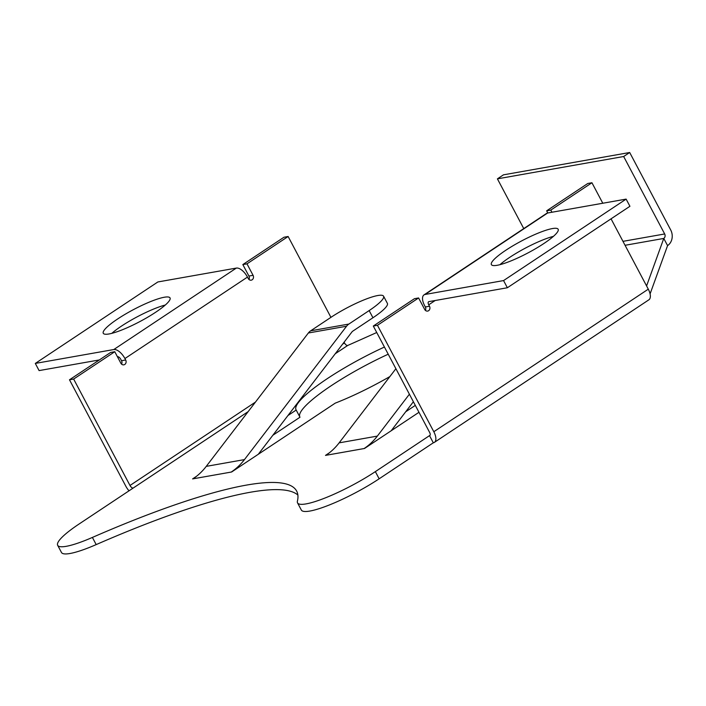 <?xml version="1.0" encoding="UTF-8"?>
<svg xmlns="http://www.w3.org/2000/svg" width="706" height="706" viewBox="0 0 706 706"><rect width="100%" height="100%" fill="white"/><g stroke="black" fill="none" stroke-linecap="round" stroke-linejoin="round"><path stroke-width="1.06" d="M339.136 442.856L377.339 436.096A65.993 56.718 80 0 1 364.111 448.548L325.907 455.308A65.993 56.718 80 0 0 339.136 442.856L395.898 368.709M391.159 430.784L413.389 401.74M377.339 436.096L409.401 394.213M244.452 459.606L206.249 466.366A65.993 56.718 80 0 1 193.02 478.827L231.224 472.067A65.993 56.718 80 0 0 244.452 459.606L346.567 326.234A11.552 9.928 -100 0 1 348.879 324.054L369.15 310.578L372.945 317.753A37.947 6.813 -27.9 0 0 387.382 303.377L383.579 296.202A37.947 6.813 152.1 0 1 369.15 310.578M258.272 454.293L352.012 331.855A3.301 2.833 -100 0 1 352.673 331.229L372.945 317.753M206.249 466.366L308.354 332.994A11.552 9.928 -100 0 1 310.675 330.814L330.946 317.338A37.947 6.813 152.1 0 1 377.789 295.523A37.947 6.813 152.1 0 1 383.579 296.202M553.425 236.351A37.78 6.786 -27.9 0 0 509.547 257.469A37.78 6.786 -27.9 0 0 499.919 264.688M543.797 243.57A37.78 6.786 -27.9 0 0 558.164 229.256A37.78 6.786 -27.9 0 0 505.752 250.295A37.78 6.786 -27.9 0 0 491.385 264.609A37.78 6.786 -27.9 0 0 543.797 243.57M430.051 435.267L429.513 435.628L433.307 442.803A11.552 5.524 -123.6 0 0 434.384 442.38A11.552 5.524 -123.6 0 0 433.811 431.728L377.454 325.307L418.596 297.958L424.668 309.44A3.301 2.833 80 0 0 427.659 311.081A3.301 2.833 80 0 0 428.604 310.702A3.301 2.833 80 0 0 429.495 306.227L428.736 304.798L435.17 300.518M377.454 325.307L373.306 326.04L429.654 432.469A3.301 1.58 -123.6 0 1 429.822 435.505A3.301 1.58 -123.6 0 1 429.513 435.628L375.354 471.626A56.092 10.069 152.1 0 1 306.095 503.89A56.092 10.069 152.1 0 1 297.535 502.875A56.092 10.069 152.1 0 1 297.411 501.163A329.958 59.242 152.1 0 0 296.661 491.085A329.958 59.242 152.1 0 0 92.398 537.434L96.192 544.6A329.958 59.242 152.1 0 1 297.87 495.03M433.307 442.803L379.148 478.8A56.092 10.069 152.1 0 1 309.89 511.056A56.092 10.069 152.1 0 1 301.338 510.041L297.535 502.875M111.795 333.356A37.78 6.786 152.1 0 1 121.432 326.137A37.78 6.786 152.1 0 1 165.31 305.018M155.673 312.237A37.78 6.786 152.1 0 1 103.27 333.285A37.78 6.786 152.1 0 1 117.637 318.971A37.78 6.786 152.1 0 1 170.04 297.923A37.78 6.786 152.1 0 1 155.673 312.237M248.15 411.633L133.169 488.058A3.301 1.58 56.4 0 1 129.992 485.481L73.645 379.06L114.778 351.72L120.85 363.193A3.301 2.833 80 0 0 123.841 364.834A3.301 2.833 80 0 0 124.785 364.455A3.301 2.833 80 0 0 125.677 359.981L124.918 358.551L247.479 277.087L248.238 278.517A3.301 2.833 80 0 0 251.221 280.167A3.301 2.833 80 0 0 252.166 279.788A3.301 2.833 80 0 0 253.066 275.314L246.985 263.841L288.127 236.501L330.929 317.347M248.962 279.452A3.301 2.833 80 0 0 248.909 276.046L242.838 264.573L283.971 237.234L288.127 236.501M121.573 364.128A3.301 2.833 80 0 0 121.52 360.722L120.761 359.283A3.301 1.58 56.4 0 0 117.584 356.706L117.434 356.733M133.169 488.058L79.01 524.055A56.092 10.069 -27.9 0 0 57.671 545.314A56.092 10.069 -27.9 0 0 66.232 546.32A56.092 10.069 -27.9 0 0 92.398 537.434M57.671 545.314L61.475 552.48A56.092 10.069 -27.9 0 0 70.026 553.495A56.092 10.069 -27.9 0 0 96.192 544.6M129.021 490.82A11.552 5.524 56.4 0 1 125.836 486.222L69.488 379.793L110.621 352.453L114.778 351.72M344.087 342.198L344.475 342.922A3.301 1.58 -123.6 0 0 347.652 345.499L335.253 353.741M69.488 379.793L73.645 379.06M242.838 264.573L246.985 263.841M384.426 347.043A82.487 14.808 -27.9 0 0 296.043 409.807A82.487 14.808 -27.9 0 0 296.185 410.045L287.951 415.525M196.427 476.356L192.606 478.897L231.639 471.987L335.226 403.144A82.487 14.808 -27.9 0 0 389.897 376.554M376.739 332.517L347.652 345.499M622.966 241.346L664.673 233.968A3.301 2.833 80 0 1 663.772 238.443L646.581 285.939M418.976 412.295L364.525 448.478L325.492 455.388L329.314 452.846M388.221 354.209A82.487 14.808 -27.9 0 0 299.723 416.725M296.185 410.045L299.988 417.22L272.834 435.267M625.057 245.291L663.772 238.443L667.576 245.609L650.085 293.908M405.729 411.757L415.313 405.376M667.576 245.609A11.552 9.928 80 0 0 670.7 229.953L629.69 152.505L623.663 156.511L664.673 233.968M523.746 228.585L497.412 178.847L623.663 156.511M629.69 152.505L503.449 174.841L497.412 178.847M247.479 277.087A11.552 5.524 -123.6 0 0 236.351 268.077L157.862 281.959L35.3 363.422L39.095 370.597L99.369 359.936M35.3 363.422L113.79 349.541A11.552 5.524 56.4 0 1 124.918 358.551M551.942 212.241L550.804 210.088L591.937 182.748L602.792 203.24M611.052 218.834L648.293 289.169A11.552 5.524 56.4 0 1 648.867 299.821L434.384 442.38M373.306 326.04L414.44 298.7L418.596 297.958M425.391 310.375A3.301 2.833 80 0 0 425.339 306.969L424.58 305.53A11.552 5.524 -123.6 0 1 424.006 294.887A11.552 5.524 -123.6 0 1 425.083 294.464L503.563 280.573L626.125 199.11L547.644 213A11.552 5.524 56.4 0 0 546.568 213.424L424.006 294.887M547.794 212.974L546.656 210.82L587.789 183.481L591.937 182.748M550.804 210.088L546.656 210.82M503.563 280.573L507.367 287.748L428.877 301.63A3.301 1.58 -123.6 0 0 428.568 301.753A3.301 1.58 -123.6 0 0 428.736 304.798M507.367 287.748L629.928 206.284L626.125 199.11M348.879 324.054L310.675 330.814M346.567 326.234L308.354 332.994M375.354 471.626L379.148 478.8M248.909 276.046L253.066 275.314M121.52 360.722L125.677 359.981M129.992 485.481L255.457 402.093M342.56 344.193L344.475 342.922M113.79 349.541L236.351 268.077M648.293 289.169L433.811 431.728M429.495 306.227L425.339 306.969M425.083 294.464L547.644 213"/></g></svg>
